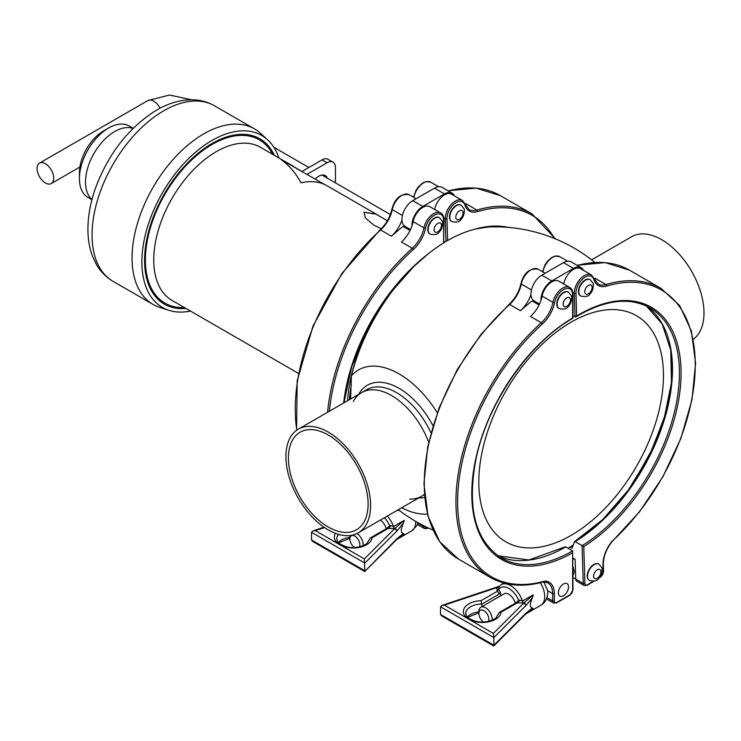 <?xml version="1.0" encoding="UTF-8"?>
<svg xmlns="http://www.w3.org/2000/svg" width="741" height="741" viewBox="0 0 741 741"><rect width="100%" height="100%" fill="white"/><g stroke="black" fill="none" stroke-linecap="round" stroke-linejoin="round"><path stroke-width="1.11" d="M37.05 168.522A11.791 6.808 -120 0 0 42.191 180.387A11.791 6.808 -120 0 0 51.277 183.546A11.791 6.808 -120 0 0 51.277 169.939A11.791 6.808 -120 0 0 39.495 163.131A11.791 6.808 -120 0 0 37.05 168.522M324.78 184.583L281.728 160.019M381.263 228.728L374.029 225.245L365.369 217.956L363.97 212.241L376.048 214.047L327.124 185.796A88.401 51.036 120 0 0 301.031 182.823C295.798 173.144 289.147 165.391 281.08 159.547L300.957 170.828M387.395 220.735L375.983 214.149L363.933 212.296M376.048 214.047L379.197 216.001M315.24 179.072A12.968 7.484 -60 0 1 325.243 175.58A12.968 7.484 -60 0 1 327.355 178.164M307.033 174.339L327.096 162.751A11.791 6.808 -60 0 1 332.987 162.168A11.791 6.808 -60 0 1 335.432 167.559L335.432 182.823M302.032 171.449L322.094 159.861A11.791 6.808 -60 0 1 327.994 159.278L332.987 162.168M164.687 302.976A94.292 54.445 -60 0 1 164.446 302.847A94.292 54.445 -60 0 1 164.446 193.957A94.292 54.445 -60 0 1 258.748 139.512A94.292 54.445 -60 0 1 258.989 139.66M184.287 307.487A94.292 54.445 -60 0 1 164.928 303.125A94.292 54.445 -60 0 1 164.928 194.235A94.292 54.445 -60 0 1 259.23 139.79A94.292 54.445 -60 0 1 272.688 154.369M298.484 373.418L172.042 300.42A88.401 51.036 -60 0 1 172.042 198.347A88.401 51.036 -60 0 1 260.443 147.302L293.297 166.271M185.908 308.423A95.478 55.121 -60 0 1 164.345 193.892A95.478 55.121 -60 0 1 274.309 155.304M190.483 311.063A99.294 57.326 -60 0 1 169.013 310.349A99.294 57.326 -60 0 1 162.436 192.799A99.294 57.326 -60 0 1 267.529 139.716A99.294 57.326 -60 0 1 278.885 157.944M169.013 310.349L159.778 307.395A101.369 58.53 -60 0 1 153.063 304.431A101.369 58.53 -60 0 1 153.063 187.38A101.369 58.53 -60 0 1 254.432 128.86A101.369 58.53 -60 0 1 260.35 133.195L267.529 139.716M409.792 230.331A153.23 88.466 -60 0 1 410.273 229.96M410.477 229.543L405.114 226.45A15.32 8.846 -60 0 1 401.955 220.058A23.573 13.607 -60 0 1 391.452 236.212A165.021 95.274 -60 0 1 403.104 226.468L410.032 230.47M647.013 445.684A130.564 75.378 -60 0 1 487.652 522.47A130.564 75.378 -60 0 1 578.749 318.121A130.564 75.378 -60 0 1 647.013 445.684M572.636 552.805L572.636 590.345A3.538 2.038 -60 0 1 570.135 594.68L556.806 602.377A3.538 2.038 -60 0 1 554.305 600.932L554.305 593.578A24.749 14.292 120 0 0 544.792 581.083A163.844 94.598 -60 0 1 457.623 503.25A163.844 94.598 -60 0 1 542.375 324.012A24.749 14.292 120 0 0 554.601 302.606A12.968 7.484 -60 0 1 564.642 288.999A12.968 7.484 -60 0 1 572.636 294.89L572.636 317.982A143.8 83.02 120 0 0 471.785 493.626A143.8 83.02 120 0 0 572.636 552.805L572.636 550.887L565.716 546.895A1.176 0.676 -120 0 0 565.133 546.839A1.176 0.676 -120 0 0 564.938 547.071M599.626 577.248L600.821 576.517A3.538 2.038 120 0 0 603.23 572.135L603.007 564.911A24.749 14.292 -60 0 1 611.973 541.384A163.844 94.598 120 0 0 695.206 361.728A163.844 94.598 120 0 0 606.573 286.082A24.749 14.292 -60 0 1 593.921 279.552A12.968 7.484 120 0 0 583.649 278.079A12.968 7.484 120 0 0 575.979 293.325L576.674 316.009A143.8 83.02 -60 0 1 681.016 369.046A143.8 83.02 -60 0 1 583.769 546.589L575.155 541.69A1.176 0.658 -121.7 0 0 574.571 541.634A1.176 0.658 -121.7 0 0 574.395 541.856L572.284 547.775A1.176 0.658 58.3 0 1 572.117 548.007A1.176 0.658 58.3 0 1 571.524 547.942L570.135 547.145M558.927 308.441A9.429 5.446 -60 0 1 558.751 308.349A9.429 5.446 -60 0 1 558.751 297.456A9.429 5.446 -60 0 1 568.18 292.01A9.429 5.446 -60 0 1 568.347 292.111M525.786 613.974L540.81 605.295C545.357 602.711 547.692 598.163 547.812 591.642A15.598 9.003 -120 0 0 547.756 590.762L543.811 581.87M481.029 600.71A18.858 10.893 -0 0 0 464.57 607.731A18.858 10.893 -0 0 0 468.877 619.281L444.378 605.138L496.794 587.659L497.23 591.355L481.029 600.71L482.039 606.564M525.925 613.224A2.362 1.677 45.4 0 1 525.526 614.224L533.242 608.528L532.381 608.028L525.925 613.224L493.877 645.263L493.877 637.566L525.684 605.768A2.362 1.667 -135 0 0 523.637 603.155L493.376 633.425L493.877 637.566L440.534 606.768L440.534 614.465L441.664 615.919L493.728 645.976L493.877 645.263L440.534 614.465M498.6 587.252L499.304 588.734L498.443 588.947L500.546 592.8L500.546 595.884M525.415 614.326A2.362 1.677 45.4 0 0 525.526 614.224L525.295 614.456A2.362 1.667 -135 0 0 525.304 614.446A2.362 1.667 -135 0 0 525.684 613.465M493.376 633.425L468.877 619.281A18.858 10.893 -0 0 0 488.875 621.764A18.858 10.893 -0 0 0 501.036 612.261L517.237 602.905A2.362 1.362 -120 0 0 516.06 602.794L517.524 601.229L519.321 600.997L518.459 599.784L522.498 601.044A18.858 10.893 -120 0 0 501.12 584.658L498.119 587.687M492.154 620.236A9.429 5.446 -120 0 0 488.486 610.223A9.429 5.446 -120 0 0 480.826 607.268L504.167 593.791A9.429 5.446 60 0 1 515.227 603.267M533.242 594.847L522.498 601.044A2.362 1.362 -120 0 0 523.933 602.952L533.242 594.847L532.381 597.802C529.639 603.952 529.639 607.361 532.381 608.028M444.378 605.138L441.951 605.388L496.053 587.354A2.362 0.963 -108.4 0 0 496.044 587.354A2.362 0.963 -108.4 0 1 496.794 587.659L498.721 586.789M498.443 588.947L497.23 591.364A2.362 1.362 -120 0 1 498.897 594.245L500.546 592.8M525.684 605.768L525.925 605.517A2.362 1.658 44.6 0 0 523.933 602.952L517.237 602.905L519.321 600.997M525.925 605.517L532.381 597.802M441.951 605.388L440.534 606.768M501.036 612.261L499.397 612.409L495.683 618.309C489.125 622.014 482.4 623.005 475.5 621.264C463.19 616.475 467.627 616.466 465.709 613.502A16.506 9.531 180 0 1 482.039 603.98L498.897 594.245M572.978 566.615L574.331 571.867L572.978 575.711M483.604 622.005A7.077 4.085 60 0 1 478.881 613.502A7.077 4.085 60 0 1 484.91 611.344A7.077 4.085 60 0 1 488.449 621.375M480.826 607.268A9.429 5.446 -120 0 0 478.881 611.584L478.881 613.502M451.575 221.439A9.429 5.446 -60 0 1 451.408 221.346A9.429 5.446 -60 0 1 451.408 210.453A9.429 5.446 -60 0 1 460.837 205.016A9.429 5.446 -60 0 1 460.995 205.118M443.618 242.928L443.961 219.92A1.176 0.676 180 0 1 443.618 220.392L443.618 242.928A142.948 82.529 -60 0 0 427.668 254.311A143.8 83.02 120 0 0 343.676 402.984M443.961 219.92C443.794 216.335 442.701 214.019 440.691 212.963A14.144 8.17 120 0 0 431.003 215.566A14.144 8.17 120 0 0 423.945 227.858L413.108 221.605A23.573 13.607 120 0 1 411.959 225.829A23.573 13.607 -60 0 1 401.455 241.983L412.292 248.235A165.021 95.274 120 0 0 327.624 412.246M413.108 221.605A14.144 8.17 -60 0 1 420.166 209.314A14.144 8.17 -60 0 1 429.854 206.702L440.691 212.963M429.9 233.943A9.429 5.446 -60 0 1 429.734 233.86A9.429 5.446 -60 0 1 429.734 222.967A9.429 5.446 -60 0 1 439.163 217.521A9.429 5.446 -60 0 1 439.33 217.622M434.698 209.499A14.144 8.17 -60 0 1 441.682 196.939A14.144 8.17 -60 0 1 451.519 194.188L462.356 200.45A14.144 8.17 -60 0 0 451.297 204.405A14.144 8.17 -60 0 0 445.285 218.873L443.813 218.021M454.465 195.893A15.32 8.846 120 0 0 452.112 193.169A15.32 8.846 120 0 0 444.452 193.929L422.778 206.443A15.32 8.846 -60 0 0 411.959 225.829M452.112 193.169L442.108 187.399A15.32 8.846 120 0 0 434.448 188.158L412.774 200.663L422.778 206.443M401.955 220.058A15.32 8.846 -60 0 1 412.774 200.663M465.135 204.053A23.573 13.607 120 0 0 466.08 203.803L476.917 210.064A1.176 0.824 73.4 0 1 477.556 211.593A24.749 14.292 -60 0 1 464.903 205.062A12.968 7.484 120 0 0 454.631 203.59A12.968 7.484 120 0 0 446.953 218.836L447.62 240.538A142.948 82.529 -60 0 1 476.083 228.886L488.977 226.959A142.809 82.455 120 0 1 490.699 226.885A157.944 157.944 0 0 1 594.819 262.407M443.961 241.307L445.035 241.936M363.136 545.747A9.429 5.446 -120 0 0 356.977 533.52M350.011 535.521A9.429 5.446 -120 0 0 349.854 537.095L349.854 539.013A7.077 4.085 60 0 1 355.893 536.855A7.077 4.085 60 0 1 359.431 546.886M380.365 520.08A9.429 5.446 60 0 1 386.209 528.778M354.587 547.516A7.077 4.085 60 0 1 349.854 539.013M335.478 533.353A18.858 10.893 -0 0 0 339.85 544.792L315.351 530.649L312.924 530.899L311.516 532.279L364.859 563.077L396.657 531.278A2.362 1.667 -135 0 0 394.62 528.666L364.35 558.936L364.859 570.774L311.516 539.976L311.516 532.279M364.35 558.936L339.85 544.792A18.858 10.893 -0 0 0 359.857 547.275A18.858 10.893 -0 0 0 372.01 537.771L370.37 537.92L369.694 539.115M372.01 537.771L388.21 528.416A2.362 1.362 -120 0 0 387.034 528.305L370.37 537.92M404.215 520.358L393.471 526.555A2.362 1.362 -120 0 0 394.916 528.453A2.362 1.658 44.6 0 1 396.898 531.028L403.363 523.313L404.215 520.358L394.62 528.666L388.21 528.416L390.303 526.508M387.034 528.305L388.497 526.74L390.294 526.508L389.433 525.295L393.471 526.555A18.858 10.893 -120 0 0 387.367 516.032M403.363 523.313C400.612 529.463 400.612 532.872 403.363 533.539L396.898 538.735L364.711 571.487L312.637 541.421L311.516 539.976M403.363 533.539L404.215 534.039L396.509 539.735A2.362 1.677 45.4 0 1 396.389 539.837M396.898 538.735A2.362 1.677 45.4 0 1 396.509 539.735L396.278 539.967A2.362 1.667 -135 0 0 396.287 539.957A2.362 1.667 -135 0 0 396.657 538.976M414.627 265.75A143.032 82.584 120 0 0 413.821 266.501L388.349 295.27L366.943 329.652L351.753 366.48L343.991 402.798M413.821 266.501L427.668 254.311M443.961 242.594A142.809 82.455 120 0 1 446.888 240.834L447.62 240.538M430.984 432.864A59.882 34.568 -120 0 0 366.665 389.701L361.673 392.591A59.882 34.568 -120 0 1 428.687 442.247A59.882 34.568 -120 0 0 361.673 392.591A59.882 34.568 -120 0 0 353.3 401.502M409.643 499.091A59.882 34.568 -120 0 0 421.546 496.303A59.882 34.568 -120 0 0 424.361 494.34A59.882 34.568 -120 0 1 421.546 496.303L424.389 494.664M368.101 504.019A56.344 32.53 60 0 1 356.44 529.806A56.344 32.53 60 0 1 300.096 497.276A56.344 32.53 60 0 1 300.096 432.225A56.344 32.53 60 0 1 343.509 447.314A56.344 32.53 60 0 1 368.101 504.019M350.604 398.973L351.401 375.863A81.075 46.813 60 0 1 399.112 373.918A81.075 46.813 60 0 1 437.283 412.774M427.492 514.013A81.075 46.813 60 0 1 401.715 507.752M413.802 266.519A142.809 82.455 120 0 0 351.401 375.863M693.317 339.276A59.882 34.568 -120 0 0 690.686 269.724A59.882 34.568 -120 0 0 631.712 236.685L591.596 259.841M316.157 520.877A59.882 34.568 -120 0 0 358.199 532.872A59.882 34.568 -120 0 0 358.199 463.727A59.882 34.568 -120 0 0 298.327 429.159A59.882 34.568 -120 0 0 316.157 520.877M539.3 304.449A153.23 88.466 120 0 0 538.809 304.82M583.769 546.589L584.908 583.454A3.538 2.038 120 0 0 587.493 584.742A1.176 0.658 58.3 0 1 587.28 585.27L584.214 585.51L576.711 581.176A4.715 2.723 -60 0 1 575.738 579.156L575.127 559.307L572.978 558.075M589.345 580.379A9.429 5.446 -60 0 1 589.178 580.286A9.429 5.446 -60 0 1 589.178 569.403A9.429 5.446 -60 0 1 598.608 563.957A9.429 5.446 -60 0 1 598.774 564.058M580.592 295.928A9.429 5.446 -60 0 1 580.425 295.835A9.429 5.446 -60 0 1 580.425 284.942A9.429 5.446 -60 0 1 589.855 279.505A9.429 5.446 -60 0 1 590.021 279.607M563.716 283.988A14.144 8.17 -60 0 1 570.7 271.428A14.144 8.17 -60 0 1 580.546 268.677L591.374 274.939A14.144 8.17 -60 0 0 580.314 278.894A14.144 8.17 -60 0 0 574.312 293.362L572.839 292.51M594.152 278.542A23.573 13.607 120 0 0 595.106 278.292L605.934 284.553A165.021 95.274 -60 0 1 661.065 288.425L629.396 270.141A165.021 95.274 -60 0 0 577.258 265.426M611.973 541.384L611.464 541.606L611.973 541.384M576.674 316.009L575.035 316.991L574.312 293.362A1.176 0.704 -1.8 0 0 575.979 293.325M584.214 585.51A4.715 2.723 -60 0 1 583.241 583.482L582.074 545.682A142.624 82.344 120 0 0 672.393 419.841A142.624 82.344 120 0 0 649.866 307.821C629.442 296.715 604.776 299.735 575.877 316.889L572.978 315.796M539.494 304.032L534.141 300.939A15.32 8.846 -60 0 1 530.982 294.548A15.32 8.846 -60 0 1 541.801 275.161L551.804 280.932L573.469 268.418A15.32 8.846 120 0 1 581.129 267.658L571.135 261.888A15.32 8.846 120 0 0 563.466 262.647L541.801 275.161M572.636 590.345A1.176 0.676 0 0 0 572.978 589.864L572.636 550.887A142.624 82.344 -60 0 1 501.324 557.954C475.166 540.81 466.728 507.78 476.028 458.836C487.411 403.326 529.167 342.777 572.978 318.185L572.978 294.409C572.812 290.824 571.728 288.508 569.709 287.452A14.144 8.17 120 0 0 560.02 290.055A14.144 8.17 120 0 0 552.962 302.347L542.125 296.094A23.573 13.607 120 0 1 540.976 300.327A15.32 8.846 -60 0 1 551.804 280.932M583.491 270.382A15.32 8.846 120 0 0 581.129 267.658M542.125 296.094A14.144 8.17 -60 0 1 549.192 283.803A14.144 8.17 -60 0 1 558.871 281.191L569.709 287.452M563.466 583.991A7.188 4.15 -60 0 1 567.06 583.639A7.188 4.15 -60 0 1 567.06 591.939A7.188 4.15 -60 0 1 559.872 596.088A7.188 4.15 -60 0 1 558.77 590.327A7.188 4.15 -60 0 1 563.466 583.991M540.976 300.327A23.573 13.607 -60 0 1 530.482 316.472L541.31 322.724A1.176 0.472 48 0 1 542.375 324.012M544.792 581.083L543.662 581.685L544.792 581.083M530.982 294.548A23.573 13.607 -60 0 1 520.478 310.701A165.021 95.274 -60 0 1 532.121 300.957L539.05 304.959M91.921 199.727L87.975 197.439A41.255 23.814 -60 0 1 79.426 178.553L79.426 172.783A34.179 19.738 -60 0 1 103.601 130.916L108.603 128.026A41.255 23.814 -60 0 1 125.961 124.618A41.255 23.814 -60 0 1 129.23 125.989L133.176 128.267M79.426 178.553A41.255 23.814 -60 0 1 108.603 128.026M91.986 199.496A41.255 23.814 -60 0 1 93.616 154.072A41.255 23.814 -60 0 1 132.037 128.128A41.255 23.814 -60 0 1 133.01 128.434M160.084 108.205A11.791 6.808 -120 0 0 147.839 100.572L39.495 163.131M327.096 162.751L322.094 159.861M153.063 304.431L113.049 281.339A101.369 58.53 -60 0 1 97.516 200.107A101.369 58.53 -60 0 1 163.733 110.779A101.369 58.53 -60 0 1 214.418 105.759L254.432 128.86M667.419 406.587A151.988 87.753 -60 0 1 653.951 445.276A151.988 87.753 -60 0 1 630.146 487.569M573.302 544.922A151.988 87.753 -60 0 1 568.051 548.238M565.133 546.839L529 559.946L497.952 555.806A142.624 82.344 120 0 0 565.716 546.895M571.524 547.942A153.23 88.466 120 0 0 572.432 547.386M558.751 308.349L559.085 308.534A9.429 5.446 -60 0 1 557.64 300.985A9.429 5.446 -60 0 1 563.799 292.676A9.429 5.446 -60 0 1 568.514 292.204L568.18 292.01M566.8 297.873A5.187 2.992 -60 0 1 569.977 302.384A5.187 2.992 -60 0 1 563.623 306.052A5.187 2.992 -60 0 1 566.8 297.873M540.365 582.759A18.858 10.893 60 0 1 540.819 605.295M478.881 611.871A16.506 9.531 -0 0 0 467.339 617.077M529.695 610.575L533.242 608.528M499.304 588.734A16.506 9.531 60 0 1 518.459 599.784M496.275 587.335A2.362 0.954 71.2 0 1 496.451 587.215A2.362 0.954 71.2 0 1 497.165 587.493A2.362 1.362 -120 0 0 498.137 587.641M499.193 586.214L496.451 587.215A2.362 0.954 71.2 0 1 496.461 587.215L496.044 587.354M573.803 558.547A15.32 8.846 120 0 0 572.978 559.853M451.408 221.346L451.741 221.54A9.429 5.446 -60 0 1 450.287 213.982A9.429 5.446 -60 0 1 456.456 205.674A9.429 5.446 -60 0 1 461.171 205.201L460.837 205.016M459.448 210.87A5.187 2.992 -60 0 1 462.625 215.39A5.187 2.992 -60 0 1 456.28 219.058A5.187 2.992 -60 0 1 459.448 210.87M423.611 525.693L423.611 526.443L417.952 523.174M402.428 215.446L392.267 209.573A1.176 0.482 -168.6 0 1 391.924 209.119C394.87 198.393 400.575 193.586 409.013 194.67A14.144 8.17 120 0 0 399.334 197.282A14.144 8.17 120 0 0 392.267 209.573A23.573 13.607 -60 0 1 380.624 229.951A1.176 0.472 -132 0 0 380.059 229.877C386.144 224.153 390.099 217.233 391.924 209.119M391.452 236.212L380.624 229.951A165.021 95.274 120 0 0 296.826 430.123M329.393 411.227A163.844 94.598 -60 0 1 413.348 249.513A1.176 0.472 48 0 0 412.292 248.235A23.573 13.607 -60 0 0 423.945 227.858A1.176 0.482 11.4 0 0 425.584 228.117A12.968 7.484 -60 0 1 435.625 214.51A12.968 7.484 -60 0 1 443.618 220.392M413.348 249.513A24.749 14.292 120 0 0 425.584 228.117M427.937 527.796L427.779 527.888A1.176 0.676 60 0 1 427.538 528.426L428.317 527.972M425.204 526.481A1.176 0.676 180 0 1 423.611 526.443A4.715 2.723 120 0 0 424.593 528.602L427.538 528.426M427.779 527.888A3.538 2.038 -60 0 1 425.278 526.527M434.448 188.158L444.452 193.929M445.98 241.371L445.285 218.873A1.176 0.704 -1.8 0 0 446.953 218.836M476.083 228.886A143.8 83.02 -60 0 1 508.363 227.404M464.866 203.849A1.176 0.843 163 0 1 464.903 205.062M462.356 200.45L469.044 209.508A23.573 13.607 120 0 0 476.917 210.064A165.021 95.274 -60 0 1 532.047 213.936L500.37 195.652A165.021 95.274 -60 0 0 448.231 190.937M554.435 238.454A163.844 94.598 120 0 0 477.556 211.593M413.858 197.476A14.144 8.17 -60 0 1 420.842 184.917A14.144 8.17 -60 0 1 430.688 182.166L438.57 186.713M315.351 530.649L324.558 527.583M369.694 539.087L366.656 543.82C360.107 547.525 353.374 548.516 346.482 546.775C334.172 541.986 338.6 541.977 336.683 539.013A16.506 9.531 180 0 1 338.72 534.428M400.668 536.086L404.215 534.039M415.682 521.386A18.858 10.893 60 0 1 411.792 530.806L396.759 539.485M384.44 517.718A16.506 9.531 60 0 1 389.433 525.295M349.854 537.382A16.506 9.531 -0 0 0 338.322 542.588M437.783 223.384A5.187 2.992 -60 0 1 440.96 227.895A5.187 2.992 -60 0 1 434.606 231.562A5.187 2.992 -60 0 1 437.783 223.384M439.496 217.715L442.275 221.17C442.822 220.559 443.257 228.172 439.635 231.488C438.246 234.388 435.06 235.24 430.067 234.045A9.429 5.446 -60 0 1 428.622 226.496A9.429 5.446 -60 0 1 434.782 218.187A9.429 5.446 -60 0 1 439.496 217.715L439.163 217.521M351.401 384.57A135.547 78.259 120 0 0 349.391 399.677M399.427 281.506A135.547 78.259 120 0 0 347.566 400.733M418.609 497.998A63.411 36.615 -120 0 0 424.639 497.424M432.994 425.769A63.411 36.615 -120 0 0 358.727 394.286M584.908 583.454A1.176 0.704 178.2 0 1 583.241 583.482L575.738 579.156M542.884 271.966A14.144 8.17 -60 0 1 549.868 259.406A14.144 8.17 -60 0 1 559.705 256.655L567.597 261.202M587.493 584.742L593.115 581.268M593.884 278.338A1.176 0.843 163 0 1 594.217 278.727L598.061 283.998A23.573 13.607 120 0 0 605.934 284.553A1.176 0.824 73.4 0 1 606.573 286.082M603.23 572.135A1.176 0.704 -1.8 0 0 603.572 571.617L603.35 564.392A1.176 0.704 178.2 0 1 603.007 564.911M600.821 576.517A1.176 0.658 58.3 0 1 600.608 577.035L603.572 571.617M591.374 274.939L594.217 278.727A1.176 0.843 163 0 1 593.921 279.552M574.571 541.634L602.692 519.589L628.322 490.107L649.366 455.567L664.14 418.748L671.457 382.606L670.744 350.095L662.102 323.854L646.328 305.968A142.624 82.344 -60 0 1 664.547 419.008A142.624 82.344 -60 0 1 575.155 541.69M574.849 541.578A143.402 82.788 120 0 0 668.78 339.952M563.466 262.647L573.469 268.418M554.305 600.932A1.176 0.676 180 0 1 552.638 600.932A4.715 2.723 120 0 0 553.61 603.091L546.469 598.969M544.014 581.787L547.747 582.787A23.573 13.607 -60 0 1 552.638 593.578L552.638 600.932L546.978 597.663M554.601 302.606A1.176 0.482 11.4 0 1 552.962 302.347A23.573 13.607 -60 0 1 541.31 322.724A165.021 95.274 120 0 0 490.125 577.35C505.473 586.011 523.498 587.483 544.2 581.759M547.756 590.762L552.638 593.578A1.176 0.676 -0 0 0 554.305 593.578M556.806 602.377A1.176 0.676 60 0 1 556.556 602.915L569.894 595.218L572.978 589.864M570.135 594.68A1.176 0.676 60 0 1 569.894 595.218M572.978 294.409A1.176 0.676 180 0 1 572.636 294.89L572.636 317.982M545.107 273.244L538.04 269.159A14.144 8.17 120 0 0 528.352 271.771A14.144 8.17 120 0 0 521.293 284.062A23.573 13.607 -60 0 1 509.641 304.44L520.478 310.701M458.457 559.057L439.784 541.801L428.029 516.088L423.935 483.678L427.733 446.758L439.144 407.782L457.392 369.37L481.233 334.117L509.076 304.366A1.176 0.472 -132 0 1 509.641 304.44A165.021 95.274 120 0 0 458.457 559.057L490.125 577.35M509.076 304.366C515.162 298.642 519.117 291.722 520.942 283.608A1.176 0.482 -168.6 0 0 521.293 284.062L531.454 289.935M588.474 285.359A5.187 2.992 -60 0 1 591.651 289.879A5.187 2.992 -60 0 1 585.297 293.547A5.187 2.992 -60 0 1 588.474 285.359M590.188 279.69L592.967 283.145C593.513 282.534 593.949 290.148 590.327 293.473C588.938 296.363 585.751 297.215 580.759 296.03A9.429 5.446 -60 0 1 579.314 288.471A9.429 5.446 -60 0 1 585.473 280.163A9.429 5.446 -60 0 1 590.188 279.69L589.855 279.505M597.227 569.81A5.187 2.992 -60 0 1 600.405 574.331A5.187 2.992 -60 0 1 594.05 577.999A5.187 2.992 -60 0 1 597.227 569.81M598.941 564.151L601.72 567.597C602.266 566.985 602.702 574.608 599.089 577.924C597.691 580.824 594.504 581.676 589.512 580.481A9.429 5.446 -60 0 1 588.067 572.923A9.429 5.446 -60 0 1 594.226 564.614A9.429 5.446 -60 0 1 598.941 564.151L598.608 563.957M79.898 167.021L51.277 183.546M147.839 100.572L169.494 95.015L191.511 99.776M390.35 214.529L321.955 175.043M308.877 167.494L273.855 147.274M259.23 139.79L258.748 139.512M164.928 303.125L164.446 302.847M113.049 281.339C106.148 277.282 100.628 271.697 96.478 264.593L92.505 256.256C89.466 248.133 87.929 239.232 87.92 229.543C87.92 216.437 90.374 202.839 95.265 188.751C108.223 153.702 128.684 127.48 156.666 110.076C168.318 103.277 180.017 99.85 191.743 99.785C199.931 99.831 207.489 101.823 214.418 105.759M665.52 413.969L652.404 448.842L633.824 482.234M573.219 545.154L568.217 548.331M559.085 308.534C564.077 309.729 567.263 308.877 568.662 305.977C572.274 302.661 571.839 295.048 571.302 295.659L568.514 292.204M525.304 614.446L493.784 645.967M478.881 612.863L467.617 617.355M503.936 583.037L501.12 584.658M516.051 602.794L499.397 612.409M572.978 577.739L575.729 578.786M451.741 221.54C456.725 222.726 459.92 221.874 461.31 218.975C464.931 215.659 464.496 208.045 463.949 208.656L461.171 205.201M296.576 430.289L297.187 380.763L313.008 326.068L341.916 273.457L380.059 229.877M416.09 198.755L409.013 194.67M396.926 510.512L399.13 510.336M424.593 528.602L417.442 524.48M490.987 226.876L498.952 226.885M555.435 238.861L532.047 213.936M413.478 197.245L416.127 190.048L418.47 186.723L422.815 182.925L426.149 181.564L430.688 182.166M447.972 190.78L476.102 188.112L500.37 195.652M312.924 530.899L324.012 527.203M349.854 538.374L338.6 542.866M396.287 539.957L364.767 571.478M411.792 530.806L416.887 525.601L418.091 522.757M398.325 509.706A157.944 157.944 0 0 0 433.068 530.093M358.199 532.872L421.546 496.303M298.327 429.159L361.673 392.591M576.989 265.269L605.119 262.601L629.396 270.141M542.495 271.734L545.154 264.537L547.488 261.212L551.832 257.414L555.166 256.053L559.705 256.655M611.992 541.717L639.511 511.827L662.991 476.602L680.886 438.385L691.992 399.695L695.586 363.109L691.39 331.023L679.645 305.551L661.065 288.425M587.28 585.27L593.93 581.157M598.987 578.036L600.608 577.035M603.35 564.392C603.369 556.686 606.249 549.127 612.001 541.708M553.61 603.091L556.556 602.915M520.942 283.608C523.896 272.892 529.593 268.075 538.04 269.159"/></g></svg>
